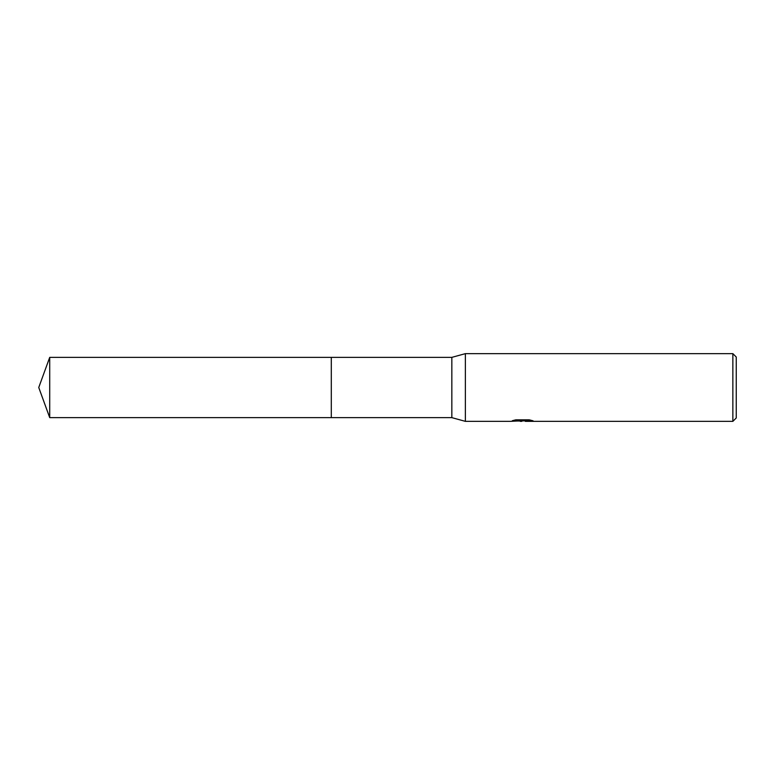 <?xml version="1.0" encoding="UTF-8"?>
<svg xmlns="http://www.w3.org/2000/svg" width="775" height="775" viewBox="0 0 775 775"><rect width="100%" height="100%" fill="white"/><g stroke="black" fill="none" stroke-linecap="round" stroke-linejoin="round"><path stroke-width="1.16" d="M514.958 420.021L523.164 420.021L523.164 420.718L510.289 421.358L465.378 421.358L451.835 417.638L331.293 417.638L331.303 357.362L451.835 357.362L465.378 353.642L732.859 353.642L736.25 357.023L736.25 417.977L732.859 421.358L525.392 421.358L525.266 420.66L530.139 420.031M331.293 417.638L331.293 357.362L331.293 417.638L49.716 417.638L49.716 357.362L331.293 357.362M451.835 417.638L451.835 357.362M465.378 421.358L465.378 353.642M525.266 420.825L517.874 421.028M521.808 421.358L520.209 421.358M732.859 421.358L732.859 353.642M523.164 420.718L512.333 420.718L515.859 419.827L529.218 419.827L533.093 420.825L525.266 421.338M523.164 420.68L525.266 420.68M49.716 357.362L38.75 387.5L49.716 417.638"/></g></svg>

